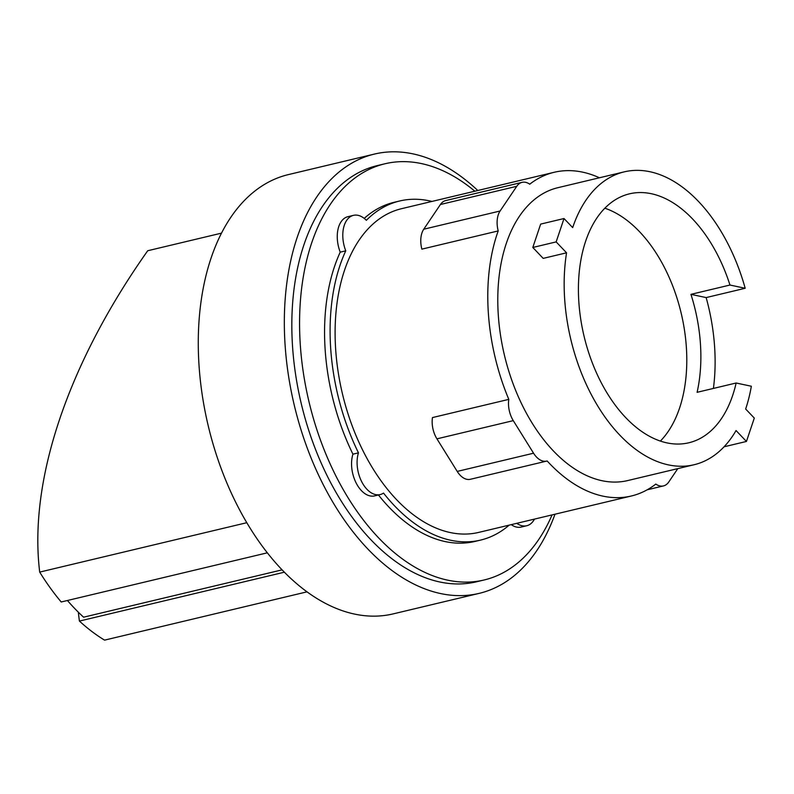 <?xml version="1.0" encoding="UTF-8"?>
<svg xmlns="http://www.w3.org/2000/svg" width="794" height="794" viewBox="0 0 794 794"><rect width="100%" height="100%" fill="white"/><g stroke="black" fill="none" stroke-linecap="round" stroke-linejoin="round"><path stroke-width="1.19" d="M660.38 441.067A127.963 77.197 76.6 0 0 681.143 313.054A127.963 77.197 76.6 0 0 604.839 208.207M67.421 600.502A210.499 126.99 76.6 0 0 74.338 608.115A210.499 126.99 76.6 0 0 83.598 617.196L282.108 569.854M724.068 446.784L746.439 441.454L754.3 418.081L745.655 409.009A150.542 90.824 76.6 0 0 751.352 386.241L736.137 383.006A127.963 77.197 -103.4 0 1 688.845 442.774A127.963 77.197 -103.4 0 1 667 442.893A127.963 77.197 -103.4 0 1 580.662 318.712A127.963 77.197 -103.4 0 1 629.473 193.835A127.963 77.197 -103.4 0 1 651.318 193.716A127.963 77.197 -103.4 0 1 729.974 285.036L745.189 288.272L706.154 297.581A150.542 90.824 -103.4 0 1 713.409 388.425M736.137 383.006L697.102 392.315A127.963 77.197 76.6 0 0 690.939 294.346L729.974 285.036M532.804 247.47L556.157 241.902L566.559 252.81L543.195 258.378L532.804 247.47L540.664 224.097L564.018 218.529L556.157 241.902M284.381 572.196L79.42 621.077A214.529 129.422 76.6 0 0 104.57 640.133L307.03 591.838M79.42 621.077A511.445 283.339 136.4 0 1 78.348 612.204M246.815 522.7L39.7 572.097A214.529 129.422 76.6 0 0 61.207 601.981L267.35 552.813M39.7 572.097A508.567 281.741 136.4 0 1 147.724 250.735L221.476 233.148M566.559 252.81A150.542 90.824 76.6 0 0 668.379 464.877A150.542 90.824 76.6 0 0 694.085 464.738A150.542 90.824 76.6 0 0 736.048 430.547L746.439 441.454M706.154 297.581L690.939 294.346M745.189 288.272A150.542 90.824 76.6 0 0 649.939 171.732A150.542 90.824 76.6 0 0 624.233 171.861A150.542 90.824 76.6 0 0 572.673 227.6L564.018 218.529M508.805 399.372L432.462 417.575A20.803 12.545 76.6 0 0 436.938 438.844L457.215 471.418A20.803 12.545 76.6 0 0 470.376 479.288L546.719 461.086A20.803 12.545 -103.4 0 1 533.558 453.205L513.281 420.641A20.803 12.545 -103.4 0 1 508.805 399.372A166.393 100.381 -103.4 0 1 498.205 230.925L421.862 249.137A20.803 12.545 76.6 0 1 423.748 229.218L440.422 204.505A20.803 12.545 76.6 0 1 445.732 200.564L522.075 182.352A20.803 12.545 -103.4 0 1 529.737 184.188A166.393 100.381 -103.4 0 1 554.172 172.288A166.393 100.381 -103.4 0 1 582.578 172.139A166.393 100.381 -103.4 0 1 599.43 177.777M498.205 230.925A20.803 12.545 -103.4 0 1 500.091 211.006L516.765 186.302A20.803 12.545 -103.4 0 1 522.075 182.352M677.788 468.629L668.786 481.968A20.803 12.545 -103.4 0 1 663.466 485.918A20.803 12.545 -103.4 0 1 655.804 484.082A166.393 100.381 -103.4 0 1 631.379 495.992A166.393 100.381 -103.4 0 1 602.964 496.141A166.393 100.381 -103.4 0 1 547.155 460.967A20.803 12.545 -103.4 0 1 546.719 461.086M694.085 464.738L627.697 480.569A150.542 90.824 -103.4 0 1 601.991 480.707A150.542 90.824 -103.4 0 1 500.428 334.621A150.542 90.824 -103.4 0 1 557.845 187.702L624.233 171.861M631.379 495.992L478.693 532.407A166.393 100.381 -103.4 0 1 450.277 532.556A166.393 100.381 -103.4 0 1 338.026 371.086A166.393 100.381 -103.4 0 1 401.486 208.703L554.172 172.288M477.789 190.5A225.804 136.221 76.6 0 0 412.979 153.867A225.804 136.221 76.6 0 0 374.421 154.076L288.371 174.601A225.804 136.221 76.6 0 0 202.242 394.975A225.804 136.221 76.6 0 0 354.59 614.09A225.804 136.221 76.6 0 0 393.149 613.891L479.199 593.366A225.804 136.221 76.6 0 0 554.996 514.204M509.182 525.132A174.313 105.165 -103.4 0 1 480.529 540.109A174.313 105.165 -103.4 0 1 450.764 540.267A174.313 105.165 -103.4 0 1 383.512 493.084A26.738 16.128 -103.4 0 1 380.157 494.573A26.738 16.128 -103.4 0 1 361.846 481.988A26.738 16.128 -103.4 0 1 358.461 452.848A174.313 105.165 -103.4 0 1 345.757 250.835A26.738 16.128 -103.4 0 1 353.459 215.353A26.738 16.128 -103.4 0 1 366.352 220.305A174.313 105.165 -103.4 0 1 399.65 200.991A174.313 105.165 -103.4 0 1 429.405 200.842A174.313 105.165 -103.4 0 1 431.976 201.428M534.491 519.097A26.738 16.128 -103.4 0 1 526.72 525.747A26.738 16.128 -103.4 0 1 516.775 523.325M374.421 154.076A225.804 136.221 76.6 0 0 288.301 374.45A225.804 136.221 76.6 0 0 440.64 593.565A225.804 136.221 76.6 0 0 479.199 593.366M480.529 540.109L475.001 541.429A174.313 105.165 -103.4 0 1 445.236 541.587A174.313 105.165 -103.4 0 1 378.44 494.99M526.72 525.747L521.182 527.067A26.738 16.128 -103.4 0 1 511.247 524.645M364.218 218.39A174.313 105.165 -103.4 0 1 394.112 202.311L399.65 200.991M345.757 250.835L340.219 252.155A26.738 16.128 -103.4 0 1 347.931 216.673L353.459 215.353M380.157 494.573L374.629 495.893A26.738 16.128 -103.4 0 1 356.308 483.308A26.738 16.128 -103.4 0 1 352.933 454.168L358.461 452.848M352.933 454.168A174.313 105.165 -103.4 0 1 340.219 252.155M552.068 514.909A213.933 129.065 -103.4 0 1 484.191 579.967L476.44 581.813A213.933 129.065 -103.4 0 1 439.916 582.012A213.933 129.065 -103.4 0 1 295.586 374.411A213.933 129.065 -103.4 0 1 377.18 165.628L384.921 163.782A213.933 129.065 -103.4 0 1 421.455 163.584A213.933 129.065 -103.4 0 1 474.862 191.205M484.191 579.967A213.933 129.065 -103.4 0 1 447.657 580.156A213.933 129.065 -103.4 0 1 303.328 372.565A213.933 129.065 -103.4 0 1 384.921 163.782M533.558 453.205L457.215 471.418M513.281 420.641L436.938 438.844M500.091 211.006L423.748 229.218M516.765 186.302L440.422 204.505M663.466 485.918L647.179 489.809"/></g></svg>
